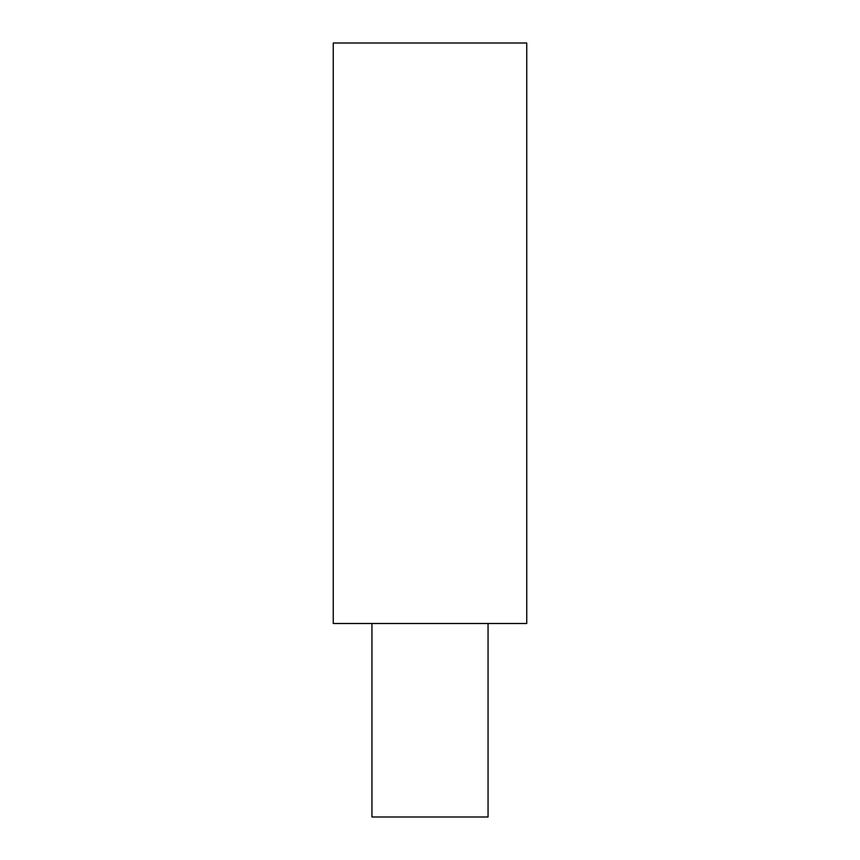 <?xml version="1.0" encoding="UTF-8"?>
<svg xmlns="http://www.w3.org/2000/svg" width="860" height="860" viewBox="0 0 860 860"><rect width="100%" height="100%" fill="white"/><g stroke="black" fill="none" stroke-linecap="round" stroke-linejoin="round"><path stroke-width="1.29" d="M488.05 623.5L488.05 817L371.95 817L371.95 623.5M526.75 43L526.75 623.5L333.25 623.5L333.25 43L526.75 43"/></g></svg>
